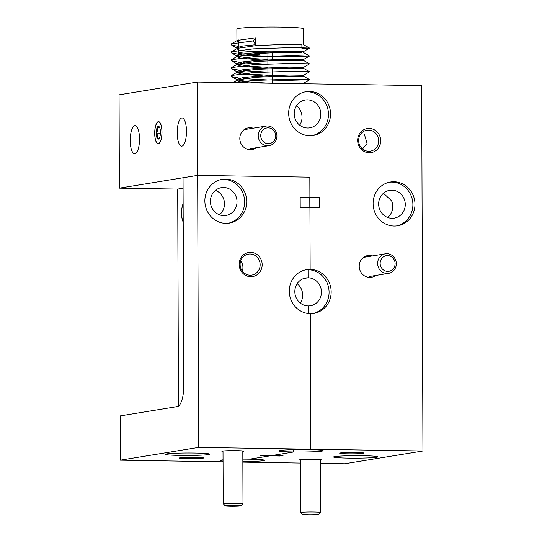 <?xml version="1.0" encoding="UTF-8"?>
<svg xmlns="http://www.w3.org/2000/svg" width="542" height="542" viewBox="0 0 542 542"><rect width="100%" height="100%" fill="white"/><g stroke="black" fill="none" stroke-linecap="round" stroke-linejoin="round"><path stroke-width="0.81" d="M320.268 460.144A11.009 0.61 179.8 0 0 321.359 459.84A11.009 0.61 179.8 0 0 313.994 459.318A11.009 0.61 179.8 0 0 299.374 459.914A11.009 0.61 179.8 0 0 300.464 460.212M253.1 128.21A11.009 10.379 80.7 0 0 250.174 127.716A11.009 10.379 80.7 0 0 239.815 138.542A11.009 10.379 80.7 0 0 250.248 149.7A11.009 10.379 80.7 0 0 256.285 147.749M372.51 255.912A11.009 10.379 80.7 0 0 369.583 255.424A11.009 10.379 80.7 0 0 359.224 266.251A11.009 10.379 80.7 0 0 369.658 277.409A11.009 10.379 80.7 0 0 375.694 275.458M347.862 453.803A12.195 0.677 179.8 0 0 364.055 453.065A12.195 0.677 179.8 0 0 355.898 452.489A12.195 0.677 179.8 0 0 339.698 453.153A12.195 0.677 179.8 0 0 347.862 453.803M369.224 152.783A12.195 11.497 80.7 0 0 380.694 140.791A12.195 11.497 80.7 0 0 369.136 128.427A12.195 11.497 80.7 0 0 357.666 140.425A12.195 11.497 80.7 0 0 369.224 152.783M368.696 151.286A10.61 10.007 80.7 0 0 370.369 151.164A10.61 10.007 80.7 0 0 378.641 139.965A10.61 10.007 80.7 0 0 368.621 130.094A10.61 10.007 80.7 0 0 366.954 130.215A10.61 10.007 80.7 0 0 358.675 141.421A10.61 10.007 80.7 0 0 368.696 151.286M362.456 148.887L367.083 143.44L364.319 134.159M348.459 458.112A22.175 1.233 179.8 0 0 377.937 456.845A22.175 1.233 179.8 0 0 363.065 455.727A22.175 1.233 179.8 0 0 333.587 457.001A22.175 1.233 179.8 0 0 348.459 458.112M394.115 226.048A22.175 20.901 80.7 0 0 397.611 225.79A22.175 20.901 80.7 0 0 414.901 202.383A22.175 20.901 80.7 0 0 393.959 181.76A22.175 20.901 80.7 0 0 390.47 182.017A22.175 20.901 80.7 0 0 373.181 205.425A22.175 20.901 80.7 0 0 394.115 226.048M396.561 225.933A22.175 20.901 80.7 0 0 412.76 202.166A22.175 20.901 80.7 0 0 391.873 182.105A22.175 20.901 80.7 0 0 389.434 182.214M307.47 99.864A14.099 13.286 -99.3 0 1 320.776 112.973A14.099 13.286 -99.3 0 1 309.787 127.858A14.099 13.286 -99.3 0 1 307.565 128.02A14.099 13.286 -99.3 0 1 294.259 114.911A14.099 13.286 -99.3 0 1 305.248 100.026A14.099 13.286 -99.3 0 1 307.47 99.864M299.706 125.182A14.099 13.286 80.7 0 0 296.542 105.765M309.685 135.744A22.175 20.901 80.7 0 0 313.174 135.486A22.175 20.901 80.7 0 0 330.464 112.079A22.175 20.901 80.7 0 0 309.529 91.463A22.175 20.901 80.7 0 0 306.04 91.713A22.175 20.901 80.7 0 0 288.75 115.121A22.175 20.901 80.7 0 0 309.685 135.744M312.124 135.629A22.175 20.901 80.7 0 0 328.323 111.862A22.175 20.901 80.7 0 0 307.443 91.801A22.175 20.901 80.7 0 0 304.997 91.91M186.489 131.32A14.099 4.641 -89.1 0 0 182.071 117.98A14.099 4.641 -89.1 0 0 177.2 132.837A14.099 4.641 -89.1 0 0 181.624 146.171A14.099 4.641 -89.1 0 0 186.489 131.32M139.524 138.976A14.099 4.641 -89.1 0 0 135.107 125.636A14.099 4.641 -89.1 0 0 130.236 140.493A14.099 4.641 -89.1 0 0 134.653 153.833A14.099 4.641 -89.1 0 0 139.524 138.976M162.004 132.146A11.091 3.652 -89.1 0 0 158.528 121.659A11.091 3.652 -89.1 0 0 154.7 133.339A11.091 3.652 -89.1 0 0 158.176 143.826A11.091 3.652 -89.1 0 0 162.004 132.146M387.686 217.491A14.099 13.286 80.7 0 0 391.615 200.865L383.472 193.23M391.907 190.167A14.099 13.286 -99.3 0 1 405.213 203.277A14.099 13.286 -99.3 0 1 394.224 218.155A14.099 13.286 -99.3 0 1 392.002 218.318A14.099 13.286 -99.3 0 1 378.695 205.208A14.099 13.286 -99.3 0 1 389.684 190.33A14.099 13.286 -99.3 0 1 391.907 190.167M300.329 303.107A14.099 13.286 80.7 0 0 297.165 283.683M303.716 278.5L308.093 277.789A14.099 13.286 -99.3 0 1 321.399 290.898A14.099 13.286 -99.3 0 1 310.41 305.776A14.099 13.286 -99.3 0 1 308.188 305.939L308.215 313.52L308.188 305.939A14.099 13.286 -99.3 0 1 294.882 292.829A14.099 13.286 -99.3 0 1 305.871 277.951A14.099 13.286 -99.3 0 1 308.093 277.789L303.716 278.5M261.989 455.416L269.943 455.856L249.591 459.176L269.943 455.856L279.665 456.012L283.053 455.456L273.331 455.3L293.683 451.987A22.175 1.233 179.8 0 0 323.168 450.72A22.175 1.233 179.8 0 0 308.296 449.603L310.776 449.203L422.943 450.991L421.669 85.656L197.335 82.079L119.057 94.843L119.382 188.149L177.708 189.083L178.467 406.08M242.843 461.594A22.175 1.233 179.8 0 0 264.462 460.287A22.175 1.233 179.8 0 0 249.591 459.176A22.175 1.233 179.8 0 0 242.836 459.128M242.85 462.123L300.478 463.044M320.275 463.363L344.665 463.749L422.943 450.991M198.609 447.414L197.661 175.391L183.047 177.769L183.779 385.741A19.797 6.518 -89.1 0 1 177.322 406.575L120.175 415.89L120.331 460.172L198.609 447.414L310.776 449.203L310.302 313.662L310.776 449.203L308.296 449.603A22.175 1.233 179.8 0 0 278.818 450.869A22.175 1.233 179.8 0 0 293.683 451.987L273.331 455.3L263.615 455.151L260.221 455.7L281.284 455.429M293.683 451.987L293.676 449.657L293.683 451.987M312.748 313.554A22.175 20.901 80.7 0 0 328.947 289.787A22.175 20.901 80.7 0 0 308.059 269.72L308.093 277.789L308.059 269.72L310.146 269.381A22.175 20.901 80.7 0 0 306.657 269.638A22.175 20.901 80.7 0 0 289.367 293.039A22.175 20.901 80.7 0 0 310.302 313.662A22.175 20.901 80.7 0 0 313.798 313.411A22.175 20.901 80.7 0 0 331.087 290.004A22.175 20.901 80.7 0 0 310.146 269.381L309.936 207.701L310.146 269.381L308.059 269.72A22.175 20.901 80.7 0 0 305.62 269.835M319.55 207.857L319.516 197.593L309.794 197.437L309.828 207.701L309.895 197.423L300.18 197.268L300.214 207.545L319.658 207.857L319.617 197.579L309.895 197.423L309.828 177.18L309.895 197.423L300.18 197.288M119.382 188.149L197.661 175.391L309.828 177.18L197.661 175.391L197.335 82.079M242.809 451.479A11.009 0.61 179.8 0 0 243.9 451.174A11.009 0.61 179.8 0 0 236.536 450.659A11.009 0.61 179.8 0 0 221.915 451.249A11.009 0.61 179.8 0 0 223.013 451.554M187.376 458.668A12.195 0.677 179.8 0 0 203.575 457.936A12.195 0.677 179.8 0 0 195.411 457.36A12.195 0.677 179.8 0 0 179.219 458.017A12.195 0.677 179.8 0 0 187.376 458.668M250.695 276.698A12.195 11.497 80.7 0 0 262.165 264.699A12.195 11.497 80.7 0 0 250.607 252.342A12.195 11.497 80.7 0 0 239.137 264.333A12.195 11.497 80.7 0 0 250.695 276.698M250.167 275.2A10.61 10.007 80.7 0 0 251.834 275.079A10.61 10.007 80.7 0 0 260.113 263.873A10.61 10.007 80.7 0 0 250.092 254.008A10.61 10.007 80.7 0 0 248.419 254.13A10.61 10.007 80.7 0 0 240.147 265.329A10.61 10.007 80.7 0 0 250.167 275.2M242.355 271.135A10.61 10.007 80.7 0 0 240.682 260.878M180.208 455.429A22.175 1.233 179.8 0 0 209.686 454.162A22.175 1.233 179.8 0 0 194.822 453.051A22.175 1.233 179.8 0 0 165.337 454.318A22.175 1.233 179.8 0 0 180.208 455.429M225.872 223.365A22.175 20.901 80.7 0 0 229.361 223.108A22.175 20.901 80.7 0 0 246.651 199.7A22.175 20.901 80.7 0 0 225.716 179.077A22.175 20.901 80.7 0 0 222.227 179.334A22.175 20.901 80.7 0 0 204.937 202.742A22.175 20.901 80.7 0 0 225.872 223.365M228.311 223.25A22.175 20.901 80.7 0 0 244.51 199.483A22.175 20.901 80.7 0 0 223.629 179.422A22.175 20.901 80.7 0 0 221.183 179.531M183.142 203.677A11.091 3.652 -89.1 0 0 181.55 213.142A11.091 3.652 -89.1 0 0 183.203 222.071M223.656 187.485A14.099 13.286 -99.3 0 1 236.962 200.594A14.099 13.286 -99.3 0 1 225.973 215.472A14.099 13.286 -99.3 0 1 223.751 215.635A14.099 13.286 -99.3 0 1 210.445 202.525A14.099 13.286 -99.3 0 1 221.434 187.647A14.099 13.286 -99.3 0 1 223.656 187.485M219.435 214.808A14.099 13.286 80.7 0 0 224.293 201.461A14.099 13.286 80.7 0 0 215.452 190.357M183.088 188.203L177.708 189.083M223.04 459.819A22.175 1.233 179.8 0 0 220.106 460.443A22.175 1.233 179.8 0 0 223.047 461.046M120.331 460.172L223.047 461.811M259.794 54.627A31.68 1.762 -0.2 0 1 247.979 54.261M243.046 53.929A31.68 1.762 -0.2 0 1 238.555 53.035A31.68 1.762 -0.2 0 1 280.668 51.226A31.68 1.762 -0.2 0 1 286.874 51.368M262.646 60.128L240.878 58.211L236.983 56.734L237.396 56.253L255.783 53.59L281.196 52.425L301.914 52.743M303.493 52.547L303.493 51.598L288.947 51.348L255.777 52.642L242.741 53.976L237.071 55.555L236.983 56.734M238.541 49.769L236.956 48.821L237.369 48.346L255.756 45.684L281.169 44.519L301.88 44.837M303.466 44.64L303.412 28.773A33.265 1.85 179.8 0 0 281.108 27.1A33.265 1.85 179.8 0 0 236.888 29.004L236.929 40.914L237.342 40.44L255.729 37.777L255.749 44.735L242.714 46.063L237.044 47.649L236.956 48.821M248.412 82.892L240.018 81.747L237.064 80.453L237.477 79.972L251.617 82.215L267.965 83.136M303.601 83.773L303.601 83.224L299.706 82.994L274.537 83.312M232.87 82.648L237.477 79.972L255.865 77.316L281.278 76.144L303.574 76.266L303.574 75.318L289.028 75.067L255.858 76.368L242.823 77.696L237.152 79.281L237.064 80.453M262.701 75.941L240.939 74.024L237.037 72.547L237.45 72.066L255.838 69.41L289.008 68.109L303.534 68.339L309.557 71.774L303.554 75.345M237.443 72.072L251.59 74.308L267.931 75.23M272.687 75.399L273.724 75.433M262.674 68.035L240.912 66.117L237.01 64.64L237.423 64.159L255.81 61.503L281.223 60.331L303.506 60.433L303.52 59.505L281.217 59.383L255.804 60.548L242.769 61.883L237.098 63.461L237.01 64.64M237.41 64.166L251.563 66.402L267.904 67.323M272.66 67.493L273.696 67.526M303.547 68.346L303.547 67.411L289.001 67.161L255.831 68.461L242.796 69.789L237.125 71.375L237.037 72.547M239.72 62.452L231.414 60.745L231.068 59.979L237.396 56.253L251.529 58.495L267.877 59.417M272.633 59.586L273.669 59.62M272.633 59.661L272.606 52.92L270.336 52.791M267.931 52.899L267.883 59.864M238.514 41.863L236.929 40.914M239.693 54.546L231.387 52.838L231.041 52.073L237.369 48.346L238.541 48.821M255.729 37.777L253.114 40.962L255.749 44.735M233.88 82.662L253.256 80.501L292.443 79.207L309.516 79.803L287.402 80.372L272.701 80.155M267.951 80.013L243.06 78.61M239.774 78.265L231.468 76.564L231.448 75.548L253.229 72.594L292.409 71.3L309.557 71.774M264.672 71.984L243.033 70.704M239.747 70.358L231.441 68.658L231.42 67.642L253.195 64.688L292.382 63.394L309.529 63.868L303.527 67.432M264.645 64.078L243.006 62.797M231.393 59.728L253.168 56.781L292.355 55.487L309.435 56.077L287.321 56.646L272.619 56.429M267.87 56.287L242.979 54.884M231.366 51.822L253.141 48.868L292.328 47.581L309.475 48.055L301.894 48.624M238.527 46.497L231.359 44.932L231.339 43.916L253.114 40.962M300.702 52.337A31.68 1.762 -0.2 0 1 301.914 52.818L301.908 52.378M183.169 211.184A6.402 2.107 -89.1 0 0 183.094 212.891A6.402 2.107 -89.1 0 0 183.176 214.571M183.142 203.907A10.901 3.584 -89.1 0 0 183.203 221.841M158.372 139.138A6.402 2.107 -89.1 0 0 158.989 138.752A6.402 2.107 -89.1 0 0 159.423 138.108A6.402 2.107 -89.1 0 0 160.459 132.397A6.402 2.107 -89.1 0 0 159.389 127.038A6.402 2.107 -89.1 0 0 159.179 126.753A6.402 2.107 -89.1 0 0 157.275 127.377A6.402 2.107 -89.1 0 0 156.245 133.088A6.402 2.107 -89.1 0 0 157.315 138.454A6.402 2.107 -89.1 0 0 158.372 139.138M158.393 143.623A10.901 3.584 -89.1 0 0 161.943 132.16A10.901 3.584 -89.1 0 0 158.311 121.862A10.901 3.584 -89.1 0 0 156.719 123.264A10.901 3.584 -89.1 0 0 154.768 132.688A10.901 3.584 -89.1 0 0 156.414 142.167A10.901 3.584 -89.1 0 0 158.393 143.623M159.389 127.038L157.275 127.377C157.986 129.287 157.647 131.191 156.245 133.088C157.654 134.883 158.013 136.665 157.315 138.454L159.179 138.291M159.599 127.417L157.275 127.377M160.446 133.156L156.245 133.088M235.709 505.388A7.92 0.44 179.8 0 0 225.194 505.862A7.92 0.44 179.8 0 0 230.492 506.235A7.92 0.44 179.8 0 0 241.007 505.808A7.92 0.44 179.8 0 0 235.709 505.388M225.194 505.862L223.209 503.897A9.898 0.549 -0.2 0 1 223.196 503.87A9.898 0.549 -0.2 0 1 236.353 503.301A9.898 0.549 -0.2 0 1 242.992 503.796A9.898 0.549 -0.2 0 1 242.979 503.83L241.007 505.808M268.188 127.865A7.92 7.466 80.7 0 0 260.736 135.656A7.92 7.466 80.7 0 0 268.243 143.684A7.92 7.466 80.7 0 0 275.695 135.893A7.92 7.466 80.7 0 0 268.188 127.865M267.599 145.764A9.898 9.329 -99.3 0 1 258.249 136.557A9.898 9.329 -99.3 0 1 265.973 126.11A9.898 9.329 -99.3 0 1 267.531 125.995A9.898 9.329 -99.3 0 1 276.874 135.202A9.898 9.329 -99.3 0 1 269.157 145.649A9.898 9.329 -99.3 0 1 267.599 145.764M387.598 255.573A7.92 7.466 80.7 0 0 380.145 263.358A7.92 7.466 80.7 0 0 387.652 271.386A7.92 7.466 80.7 0 0 395.104 263.602A7.92 7.466 80.7 0 0 387.598 255.573M387.008 273.473A9.898 9.329 -99.3 0 1 377.659 264.266A9.898 9.329 -99.3 0 1 385.382 253.819A9.898 9.329 -99.3 0 1 386.941 253.703A9.898 9.329 -99.3 0 1 396.283 262.911A9.898 9.329 -99.3 0 1 388.567 273.358A9.898 9.329 -99.3 0 1 387.008 273.473M313.168 514.046A7.92 0.44 179.8 0 0 302.646 514.527A7.92 0.44 179.8 0 0 307.944 514.9A7.92 0.44 179.8 0 0 318.466 514.473A7.92 0.44 179.8 0 0 313.168 514.046M302.646 514.527L300.668 512.563A9.898 0.549 -0.2 0 1 300.647 512.536A9.898 0.549 -0.2 0 1 313.811 511.966A9.898 0.549 -0.2 0 1 320.451 512.461A9.898 0.549 -0.2 0 1 320.43 512.495L318.466 514.473M238.555 53.035L238.534 47.879M238.534 46.93L238.507 39.972M267.965 83.204L267.938 76.625M267.938 75.677L267.911 68.719M267.897 63.942L267.883 60.812M272.714 83.285L272.687 76.422M272.687 75.474L272.66 68.516M303.561 76.246L309.59 79.681M237.45 72.066L231.448 75.548M237.423 64.159L231.42 67.642M303.506 60.433L309.529 63.868M303.473 52.52L309.502 55.961M303.445 44.613L309.475 48.055M237.342 40.44L231.339 43.916M303.473 51.619L309.475 48.143M237.416 56.28L231.387 52.838M303.5 59.525L309.502 56.05M237.443 64.186L231.414 60.745M237.471 72.093L231.441 68.658M237.498 79.999L231.468 76.564M303.581 83.251L309.584 79.769M231.359 44.932L237.389 48.373M301.894 47.642L301.88 44.464M223.006 451.012L223.196 503.87M242.809 450.944L242.992 503.796M265.973 126.11L244.137 129.667M269.157 145.649L249.93 148.786M385.382 253.819L363.547 257.375M388.567 273.358L369.339 276.495M300.464 459.677L300.647 512.536M320.268 459.609L320.451 512.461"/></g></svg>
